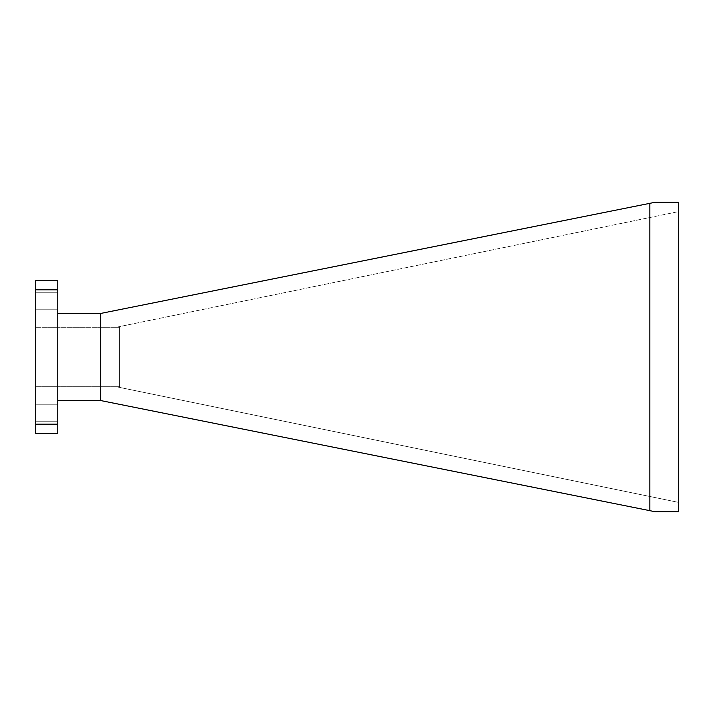 <?xml version="1.0" encoding="UTF-8"?>
<svg xmlns="http://www.w3.org/2000/svg" width="714" height="714" viewBox="0 0 714 714"><rect width="100%" height="100%" fill="white"/><g stroke="black" fill="none" stroke-linecap="round" stroke-linejoin="round"><path stroke-width="0.54" stroke-dasharray="3.57 2.68" d="M35.7 301.281L35.7 292.785L35.7 301.281M57.736 301.281L57.736 292.785L57.736 301.281M35.7 412.719L35.7 421.215L35.7 412.719M57.736 412.719L57.736 421.215L57.736 412.719M57.736 313.508L57.736 400.492L100.62 400.545L100.62 313.455L57.736 313.508L57.736 400.492M100.62 313.455L649.829 203.329L649.829 510.671L100.62 400.545M649.829 510.671L655.407 511.786L678.3 511.786L678.3 202.214L655.407 202.214L649.829 203.329M678.3 502.335L678.3 211.665L678.3 502.335L116.23 386.72L119.657 386.72L119.657 327.28L116.23 327.28L119.657 327.28L119.657 386.72L116.23 386.72L678.3 502.335M116.23 327.28L678.3 211.665L116.23 327.28M57.736 289.822L57.736 280.647L35.7 280.647L35.7 289.822L57.736 289.822L57.736 424.178L35.7 424.178L35.7 289.822M35.7 424.178L35.7 433.353L57.736 433.353L57.736 424.178M35.7 386.72L35.7 327.28L35.7 386.72L119.657 386.72L35.7 386.72M35.7 327.28L119.657 327.28L35.7 327.28M57.736 292.785L35.7 292.785L57.736 292.785M57.736 404.231L35.7 404.231L57.736 404.231M57.736 309.769L35.7 309.769L57.736 309.769M57.736 421.215L35.7 421.215L57.736 421.215"/><path stroke-width="1.07" d="M35.7 289.822L35.7 280.647L57.736 280.647L57.736 289.822L35.7 289.822L35.7 424.178L57.736 424.178L57.736 433.353L35.7 433.353L35.7 424.178M57.736 289.822L57.736 424.178M57.736 313.508L100.62 313.455L100.62 400.545L57.736 400.492M100.62 313.455L655.407 202.214L678.3 202.214L678.3 511.786L655.407 511.786L100.62 400.545M649.829 510.671L649.829 203.329"/></g></svg>
